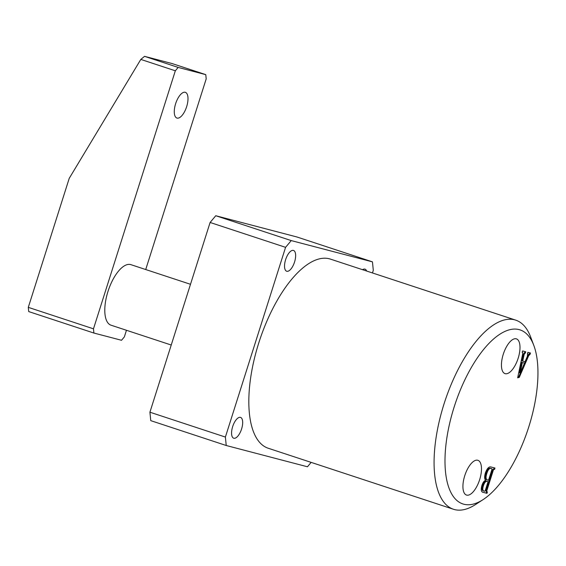 <?xml version="1.0" encoding="UTF-8"?>
<svg xmlns="http://www.w3.org/2000/svg" width="566" height="566" viewBox="0 0 566 566"><rect width="100%" height="100%" fill="white"/><g stroke="black" fill="none" stroke-linecap="round" stroke-linejoin="round"><path stroke-width="0.85" d="M479.664 479.635A18.289 7.698 108.2 0 0 477.817 460.278A18.289 7.698 108.2 0 0 464.743 475.723A18.289 7.698 108.2 0 0 466.377 495.009A18.289 7.698 108.2 0 0 479.664 479.635M518.18 358.2A18.289 7.698 108.2 0 0 516.333 338.85A18.289 7.698 108.2 0 0 503.259 354.295A18.289 7.698 108.2 0 0 504.893 373.581A18.289 7.698 108.2 0 0 518.18 358.2M454.095 407.18A91.586 38.559 108.2 0 0 483.081 499.615A91.586 38.559 108.2 0 0 528.828 426.75A91.586 38.559 108.2 0 0 533.844 345.515A91.586 38.559 108.2 0 0 454.095 407.18M483.081 499.615L475.49 504.547A99.552 41.912 -71.8 0 1 453.451 509.258A99.552 41.912 -71.8 0 1 443.985 404.067A99.552 41.912 -71.8 0 1 515.746 320.151A99.552 41.912 -71.8 0 1 530.667 337.039L533.844 345.515M232.654 426.637A10.952 4.613 -71.8 0 1 240.55 417.404A10.952 4.613 -71.8 0 1 241.59 428.978A10.952 4.613 -71.8 0 1 233.701 438.211A10.952 4.613 -71.8 0 1 232.654 426.637M362.551 269.685A10.952 4.613 -71.8 0 1 364.992 269.154A10.952 4.613 -71.8 0 1 366.641 271.036M285.618 259.674A10.952 4.613 -71.8 0 1 293.513 250.441A10.952 4.613 -71.8 0 1 294.553 262.016A10.952 4.613 -71.8 0 1 286.665 271.241A10.952 4.613 -71.8 0 1 285.618 259.674M515.746 320.151L330.494 259.129A99.552 41.912 108.2 0 0 258.733 343.046A99.552 41.912 108.2 0 0 268.199 448.237L453.451 509.258M524.915 353.064L524.123 354.592L522.743 361.136L525.036 361.738L527.335 356.431L527.83 352.328L530.469 353.014L530.024 354.401L528.743 355.519L519.277 377.373L517.657 377.826L522.659 353.962L522.637 352.469L522.163 352.342L522.602 350.955L525.75 351.783L525.312 353.17L524.229 352.837L523.437 354.366L524.123 354.592M482.77 492.215L483.194 492.356C481.185 492.102 480.746 489.816 481.885 485.508C482.883 482.473 484.135 480.767 485.649 480.385C484.383 479.055 484.319 476.501 485.458 472.723C487.163 468.323 489.01 466.412 491.012 466.992L494.981 468.032L494.543 469.419L493.977 469.271L493.389 470.006L486.767 490.899L486.887 491.819L487.39 491.953L486.951 493.34L482.947 492.286M494.281 467.849L493.856 469.193L493.29 469.044L492.703 469.78L486.081 490.672L486.159 491.585L486.887 491.819M372.463 272.954L373.298 270.3L372.456 261.86L291.235 240.592L285.575 247.335L225.388 437.065L226.23 445.506L307.458 466.773L311.144 462.387M285.575 247.335L210.106 222.473L149.919 412.204L225.388 437.065M226.23 445.506L150.761 420.644L149.919 412.204M372.456 261.86L296.987 236.998L215.759 215.731L291.235 240.592M210.106 222.473L215.759 215.731M523.437 354.366L522.057 360.91L522.743 361.136M527.399 353.686L527.873 353.842M529.769 352.837L529.337 354.175L530.024 354.401M529.337 354.175L529.698 354.316M529.012 354.09L528.057 355.292L528.743 355.519M528.057 355.292L518.59 377.147L519.277 377.373M518.59 377.147L517.749 377.38M522.17 352.314L522.637 352.469M525.05 351.599L524.625 352.943L525.312 353.17M524.625 352.943L524.229 352.837M524.491 363.096L521.661 362.304L519.496 372.775L520.182 373.001L524.491 363.096L522.347 362.53L520.182 373.001M521.661 362.304L522.347 362.53M493.856 469.193L494.543 469.419M493.29 469.044L493.977 469.271M492.703 469.78L493.389 470.006M486.081 490.672L486.767 490.899M486.201 491.592L486.817 491.797M486.696 491.762L486.265 493.113L486.951 493.34M486.265 493.113L482.678 492.172M486.081 481.05L486.767 481.277C485.402 481.454 484.263 483.017 483.35 485.961C482.437 489.031 482.657 490.736 484.001 491.069L484.751 491.26L485.281 490.496L488.097 481.624L486.081 481.05C484.715 481.227 483.576 482.791 482.664 485.734C481.751 488.805 481.97 490.51 483.314 490.842L483.81 491.005M484.001 491.069L483.314 490.842M491.889 468.726L490.057 468.195C488.55 468.082 487.255 469.73 486.173 473.141C484.942 476.961 485.112 479.154 486.682 479.706L488.536 480.237L491.904 469.617L491.889 468.726L490.743 468.422C489.236 468.308 487.942 469.957 486.859 473.367C485.628 477.188 485.798 479.374 487.368 479.933M490.057 468.195L490.743 468.422M486.173 473.141L486.859 473.367M482.664 485.734L483.35 485.961M488.097 481.624L486.767 481.277M190.494 284.288L130.916 264.662A31.859 13.414 108.2 0 0 130.392 264.52A31.859 13.414 108.2 0 0 110.243 285.278A31.859 13.414 108.2 0 0 110.476 324.983A31.859 13.414 108.2 0 0 110.986 325.181L171.229 345.019M186.66 106.634A13.542 5.702 108.2 0 0 185.372 92.329A13.542 5.702 108.2 0 0 175.616 103.741A13.542 5.702 108.2 0 0 176.903 118.046A13.542 5.702 108.2 0 0 186.66 106.634M111.325 325.28A31.859 13.414 -71.8 0 1 110.476 324.983A31.859 13.414 -71.8 0 1 108.212 290.726A31.859 13.414 -71.8 0 1 130.392 264.52A31.859 13.414 -71.8 0 1 130.583 264.563M205.783 74.648L178.163 67.418L175.333 70.792L93.482 328.825L93.899 333.049L28.717 311.576L28.3 307.352L69.229 178.34L140.814 59.416L144.542 56.345L172.163 63.576L205.783 74.648L206.201 78.872L145.717 269.536M126.451 330.275L124.35 336.911L121.52 340.279L93.899 333.049M144.542 56.345L178.163 67.418M175.333 70.792L140.814 59.416M28.3 307.352L93.482 328.825"/></g></svg>
